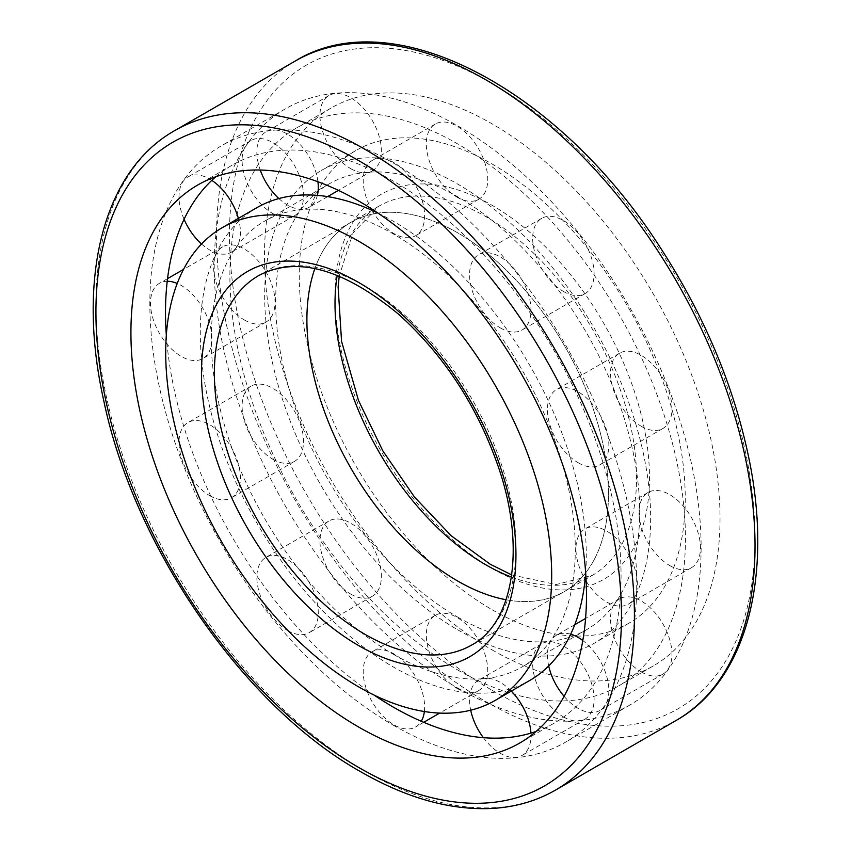 <?xml version="1.0" encoding="UTF-8"?>
<svg xmlns="http://www.w3.org/2000/svg" width="851" height="851" viewBox="0 0 851 851"><rect width="100%" height="100%" fill="white"/><g stroke="black" fill="none" stroke-linecap="round" stroke-linejoin="round"><path stroke-width="0.64" stroke-dasharray="4.25 3.19" d="M457.668 617.081A257.396 148.606 -120 0 0 586.371 629.836A257.396 148.606 -120 0 0 586.371 332.613A257.396 148.606 -120 0 0 328.965 183.997A257.396 148.606 -120 0 0 289.51 390.258A257.396 148.606 -120 0 0 457.668 617.081M393.279 654.259A257.396 148.606 -120 0 0 521.982 667.003A257.396 148.606 -120 0 0 521.982 369.781A257.396 148.606 -120 0 0 264.587 221.175A257.396 148.606 -120 0 0 225.121 427.436A257.396 148.606 -120 0 0 393.279 654.259M511.43 577.052A213.229 123.108 -120 0 0 592.402 575.35L564.277 591.583A213.229 123.108 -120 0 1 506.079 599.753A213.229 123.108 -120 0 0 564.277 591.583A213.229 123.108 -120 0 0 564.287 345.368A213.229 123.108 -120 0 0 351.059 222.249A213.229 123.108 -120 0 0 314.881 268.576A213.229 123.108 -120 0 1 351.059 222.249L258.544 275.66A213.229 123.108 -120 0 1 471.784 398.768A213.229 123.108 -120 0 1 471.773 644.984L564.277 591.583A213.229 123.108 -120 0 0 564.287 345.368A213.229 123.108 -120 0 0 351.059 222.249L379.174 206.016A213.229 123.108 -120 0 0 337.209 275.288M256.811 207.718A272.937 157.584 -120 0 0 214.973 426.425A272.937 157.584 -120 0 0 393.279 666.939A272.937 157.584 -120 0 0 529.747 680.46M585.669 572.851A272.937 157.584 -120 0 0 377.972 213.101M492.25 609.805A272.937 157.584 -120 0 0 628.708 623.326A272.937 157.584 -120 0 0 628.719 308.168A272.937 157.584 -120 0 0 355.782 150.584A272.937 157.584 -120 0 0 313.945 369.291A272.937 157.584 -120 0 0 492.25 609.805M457.668 629.772A272.937 157.584 -120 0 0 594.136 643.282A272.937 157.584 -120 0 0 594.136 328.124A272.937 157.584 -120 0 0 321.199 170.551A272.937 157.584 -120 0 0 279.362 389.258A272.937 157.584 -120 0 0 457.668 629.772M492.25 649.973A322.125 185.986 -120 0 0 653.313 665.929A322.125 185.986 -120 0 0 653.313 293.967A322.125 185.986 -120 0 0 331.188 107.981A322.125 185.986 -120 0 0 281.809 366.111A322.125 185.986 -120 0 0 492.25 649.973M457.668 669.939A322.125 185.986 -120 0 0 618.73 685.885A322.125 185.986 -120 0 0 618.73 313.923A322.125 185.986 -120 0 0 296.605 127.948A322.125 185.986 -120 0 0 247.226 386.067A322.125 185.986 -120 0 0 457.668 669.939M457.668 688.012A344.272 198.762 -120 0 0 629.804 705.064A344.272 198.762 -120 0 0 629.804 307.53A344.272 198.762 -120 0 0 285.532 108.768A344.272 198.762 -120 0 0 232.759 384.641A344.272 198.762 -120 0 0 457.668 688.012M393.279 725.19A344.272 198.762 -120 0 0 565.415 742.242A344.272 198.762 -120 0 0 565.415 344.708A344.272 198.762 -120 0 0 221.143 145.946A344.272 198.762 -120 0 0 168.37 421.809A344.272 198.762 -120 0 0 393.279 725.19M536.119 731.434A322.125 185.986 -120 0 0 554.341 723.063A322.125 185.986 -120 0 0 554.341 351.101A322.125 185.986 -120 0 0 232.217 165.115A322.125 185.986 -120 0 0 215.856 176.71M166.317 335.294A322.125 185.986 -120 0 0 374.014 695.044M669.748 565.564A43.433 25.073 -120 0 0 691.459 567.713A43.433 25.073 -120 0 0 691.459 517.568A43.433 25.073 -120 0 0 648.026 492.495A43.433 25.073 -120 0 0 641.377 527.29A43.433 25.073 -120 0 0 669.748 565.564M586.148 581.105A43.433 25.073 -120 0 0 606.646 601.997A43.433 25.073 -120 0 0 628.368 604.146A43.433 25.073 -120 0 0 628.368 553.99A43.433 25.073 -120 0 0 584.935 528.918A43.433 25.073 -120 0 0 585.105 579.361M641.25 426.298A43.433 25.073 -120 0 0 662.961 428.447A43.433 25.073 -120 0 0 662.961 378.291A43.433 25.073 -120 0 0 619.528 353.218A43.433 25.073 -120 0 0 612.869 388.024A43.433 25.073 -120 0 0 641.25 426.298M578.148 462.721A43.433 25.073 -120 0 0 599.859 464.88A43.433 25.073 -120 0 0 599.859 414.724A43.433 25.073 -120 0 0 556.437 389.652A43.433 25.073 -120 0 0 549.778 424.458A43.433 25.073 -120 0 0 578.148 462.721M563.383 291.436A43.433 25.073 -120 0 0 585.105 293.584A43.433 25.073 -120 0 0 585.105 243.439A43.433 25.073 -120 0 0 541.672 218.356A43.433 25.073 -120 0 0 535.013 253.162A43.433 25.073 -120 0 0 563.383 291.436M500.282 327.869A43.433 25.073 -120 0 0 522.003 330.018A43.433 25.073 -120 0 0 522.003 279.862A43.433 25.073 -120 0 0 478.57 254.789A43.433 25.073 -120 0 0 471.911 289.595A43.433 25.073 -120 0 0 500.282 327.869M457.019 197.124A43.433 25.073 -120 0 0 478.741 199.272A43.433 25.073 -120 0 0 478.741 149.116A43.433 25.073 -120 0 0 435.308 124.044A43.433 25.073 -120 0 0 428.649 158.85A43.433 25.073 -120 0 0 457.019 197.124M372.036 210.325A43.433 25.073 -120 0 0 393.928 233.546A43.433 25.073 -120 0 0 415.639 235.695A43.433 25.073 -120 0 0 415.639 185.55A43.433 25.073 -120 0 0 372.206 160.477A43.433 25.073 -120 0 0 371.057 208.559M350.665 168.615A43.433 25.073 -120 0 0 372.376 170.774A43.433 25.073 -120 0 0 372.376 120.619A43.433 25.073 -120 0 0 328.943 95.546A43.433 25.073 -120 0 0 322.295 130.352A43.433 25.073 -120 0 0 350.665 168.615M278.862 198.57A43.433 25.073 -120 0 0 287.564 205.048A43.433 25.073 -120 0 0 309.275 207.197A43.433 25.073 -120 0 0 317.359 195.379M317.923 181.742A43.433 25.073 -120 0 0 297.127 141.415A43.433 25.073 -120 0 0 265.852 131.979A43.433 25.073 -120 0 0 260.246 170.03M272.799 213.569A43.433 25.073 -120 0 0 294.52 215.728A43.433 25.073 -120 0 0 294.52 165.573A43.433 25.073 -120 0 0 251.088 140.5A43.433 25.073 -120 0 0 244.428 175.306A43.433 25.073 -120 0 0 272.799 213.569M201.517 244.003A43.433 25.073 -120 0 0 209.697 250.003A43.433 25.073 -120 0 0 231.419 252.151A43.433 25.073 -120 0 0 238.365 218.367M211.793 180.369A43.433 25.073 -120 0 0 187.986 176.934A43.433 25.073 -120 0 0 184.071 219.281M244.301 319.933A43.433 25.073 -120 0 0 266.012 322.082A43.433 25.073 -120 0 0 266.023 271.937A43.433 25.073 -120 0 0 222.59 246.864A43.433 25.073 -120 0 0 215.931 281.66A43.433 25.073 -120 0 0 244.301 319.933M167.232 281.255A43.433 25.073 -120 0 0 159.488 283.287A43.433 25.073 -120 0 0 152.829 318.093A43.433 25.073 -120 0 0 181.199 356.367A43.433 25.073 -120 0 0 202.921 358.516A43.433 25.073 -120 0 0 208.75 321.146A43.433 25.073 -120 0 0 177.221 283.447M272.799 459.21A43.433 25.073 -120 0 0 294.52 461.359A43.433 25.073 -120 0 0 294.52 411.203A43.433 25.073 -120 0 0 251.088 386.131A43.433 25.073 -120 0 0 244.428 420.937A43.433 25.073 -120 0 0 272.799 459.21M209.697 495.633A43.433 25.073 -120 0 0 231.419 497.792A43.433 25.073 -120 0 0 231.419 447.637A43.433 25.073 -120 0 0 187.986 422.564A43.433 25.073 -120 0 0 181.327 457.359A43.433 25.073 -120 0 0 209.697 495.633M350.665 594.062A43.433 25.073 -120 0 0 372.376 596.221A43.433 25.073 -120 0 0 372.376 546.065A43.433 25.073 -120 0 0 328.943 520.993A43.433 25.073 -120 0 0 322.295 555.799A43.433 25.073 -120 0 0 350.665 594.062M287.564 630.495A43.433 25.073 -120 0 0 309.275 632.644A43.433 25.073 -120 0 0 309.275 582.499A43.433 25.073 -120 0 0 265.852 557.426A43.433 25.073 -120 0 0 259.193 592.222A43.433 25.073 -120 0 0 287.564 630.495M457.019 688.385A43.433 25.073 -120 0 0 478.741 690.533A43.433 25.073 -120 0 0 478.741 640.377A43.433 25.073 -120 0 0 435.308 615.305A43.433 25.073 -120 0 0 428.649 650.111A43.433 25.073 -120 0 0 457.019 688.385M424.372 711.521A43.433 25.073 -120 0 0 407.491 665.376A43.433 25.073 -120 0 0 372.206 651.738A43.433 25.073 -120 0 0 365.547 686.544A43.433 25.073 -120 0 0 393.928 724.807A43.433 25.073 -120 0 0 415.639 726.967A43.433 25.073 -120 0 0 421.266 721.276M563.383 716.882A43.433 25.073 -120 0 0 585.105 719.031A43.433 25.073 -120 0 0 585.105 668.886A43.433 25.073 -120 0 0 541.672 643.803A43.433 25.073 -120 0 0 535.013 678.609A43.433 25.073 -120 0 0 563.383 716.882M483.368 737.679A43.433 25.073 -120 0 0 500.282 753.316A43.433 25.073 -120 0 0 522.003 755.465A43.433 25.073 -120 0 0 530.928 733.126M511.302 691.108A43.433 25.073 -120 0 0 478.57 680.236A43.433 25.073 -120 0 0 470.688 710.202M641.25 671.928A43.433 25.073 -120 0 0 662.961 674.077A43.433 25.073 -120 0 0 662.961 623.932A43.433 25.073 -120 0 0 619.528 598.849A43.433 25.073 -120 0 0 612.869 633.655A43.433 25.073 -120 0 0 641.25 671.928M564.107 696.331A43.433 25.073 -120 0 0 578.148 708.362A43.433 25.073 -120 0 0 599.859 710.511A43.433 25.073 -120 0 0 607.327 678.704A43.433 25.073 -120 0 0 582.797 640.526M570.713 634.197A43.433 25.073 -120 0 0 556.437 635.282A43.433 25.073 -120 0 0 548.693 665.939M492.25 568.521A222.366 128.384 -120 0 0 628.421 374.791A222.366 128.384 -120 0 0 356.069 217.548A222.366 128.384 -120 0 0 492.25 568.521M511.728 574.904L556.118 584.541L592.402 575.35A213.229 123.108 -120 0 0 592.402 329.124A213.229 123.108 -120 0 0 379.174 206.016L353.069 232.855L339.219 276.096M492.25 690.384A371.632 214.558 -120 0 0 719.818 366.621A371.632 214.558 -120 0 0 264.672 103.843A371.632 214.558 -120 0 0 492.25 690.384M295.403 60.932A380.769 219.835 -120 0 0 237.035 366.047A380.769 219.835 -120 0 0 485.783 701.586A380.769 219.835 -120 0 0 676.162 720.435M174.785 130.565A380.769 219.835 -120 0 0 116.417 435.68A380.769 219.835 -120 0 0 365.164 771.219A380.769 219.835 -120 0 0 555.543 790.079M328.965 183.997L264.587 221.175M586.371 629.836L521.982 667.003M355.782 150.584L321.199 170.551M628.708 623.326L594.136 643.282M331.188 107.981L296.605 127.948M653.313 665.929L618.73 685.885M285.532 108.768L221.143 145.946M629.804 705.064L565.415 742.242M232.217 165.115L197.634 185.082M554.341 723.063L519.77 743.029M648.026 492.495L584.935 528.918M691.459 567.713L628.368 604.146M619.528 353.218L556.437 389.652M662.961 428.447L599.859 464.88M541.672 218.356L478.57 254.789M585.105 293.584L522.003 330.018M435.308 124.044L372.206 160.477M478.741 199.272L415.639 235.695M328.943 95.546L265.852 131.979M372.376 170.774L338.421 190.369M327.603 196.624L309.275 207.197M251.088 140.5L187.986 176.934M294.52 215.728L231.419 252.151M222.59 246.864L183.508 269.416M167.541 278.639L159.488 283.287M266.012 322.082L202.921 358.516M251.088 386.131L187.986 422.564M294.52 461.359L231.419 497.792M328.943 520.993L265.852 557.426M372.376 596.221L309.275 632.644M435.308 615.305L372.206 651.738M478.741 690.533L439.669 713.095M423.692 722.318L415.639 726.967M541.672 643.803L478.57 680.236M585.105 719.031L522.003 755.465M619.528 598.849L585.573 618.454M574.755 624.708L556.437 635.282M662.961 674.077L599.859 710.511"/><path stroke-width="1.28" d="M457.668 581.02A213.229 123.108 -120 0 0 506.079 599.753A213.229 123.108 -120 0 1 457.668 581.02A213.229 123.108 -120 0 1 314.881 268.576A213.229 123.108 -120 0 0 457.668 581.02M358.707 686.906A272.937 157.584 -120 0 0 495.165 700.426A272.937 157.584 -120 0 0 495.165 385.269A272.937 157.584 -120 0 0 222.239 227.685A272.937 157.584 -120 0 0 180.401 446.392A272.937 157.584 -120 0 0 358.707 686.906M495.165 700.426L529.747 680.46A272.937 157.584 -120 0 0 585.669 572.851M377.972 213.101A272.937 157.584 -120 0 0 256.811 207.718L222.239 227.685M374.014 695.044A322.125 185.986 -120 0 0 393.279 707.107A322.125 185.986 -120 0 0 536.119 731.434M215.856 176.71A322.125 185.986 -120 0 0 166.317 335.294M358.707 727.073A322.125 185.986 -120 0 0 519.77 743.029A322.125 185.986 -120 0 0 519.77 371.068A322.125 185.986 -120 0 0 197.634 185.082A322.125 185.986 -120 0 0 148.265 443.211A322.125 185.986 -120 0 0 358.707 727.073M585.105 579.361A43.433 25.073 -120 0 0 586.148 581.105M371.057 208.559A43.433 25.073 -120 0 0 372.036 210.325M317.359 195.379A43.433 25.073 -120 0 0 317.923 181.742M260.246 170.03A43.433 25.073 -120 0 0 278.862 198.57M238.365 218.367A43.433 25.073 -120 0 0 211.793 180.369M184.071 219.281A43.433 25.073 -120 0 0 201.517 244.003M177.221 283.447A43.433 25.073 -120 0 0 167.232 281.255M421.266 721.276A43.433 25.073 -120 0 0 424.372 711.521M530.928 733.126A43.433 25.073 -120 0 0 511.302 691.108M470.688 710.202A43.433 25.073 -120 0 0 483.368 737.679M582.797 640.526A43.433 25.073 -120 0 0 570.713 634.197M548.693 665.939A43.433 25.073 -120 0 0 564.107 696.331M365.164 634.431A213.229 123.108 -120 0 0 471.773 644.984C512.408 623.655 526.333 549.895 499.133 469.167C478.102 407.416 444.637 355.803 398.725 314.338C343.07 268.554 296.339 255.662 258.544 275.66A213.229 123.108 -120 0 0 225.866 446.53A213.229 123.108 -120 0 0 365.164 634.431M358.707 645.622A222.366 128.384 -120 0 0 494.878 451.892A222.366 128.384 -120 0 0 222.526 294.659A222.366 128.384 -120 0 0 358.707 645.622M337.209 275.288A213.229 123.108 -120 0 0 485.783 564.787A213.229 123.108 -120 0 0 511.43 577.052M295.403 60.932C393.46 0.585 559.788 89.472 661.036 248.747C703.043 313.689 731.796 381.078 747.316 450.924C774.527 572.5 747.838 680.151 676.162 720.435A380.769 219.835 -120 0 0 676.173 280.766A380.769 219.835 -120 0 0 295.403 60.932L174.785 130.565C103.109 170.849 76.42 278.511 103.641 400.087C134.011 547.14 243.822 706.256 360.59 771.676C406.693 798.185 450.519 810.439 492.091 808.45C515.366 807.131 536.524 801.004 555.543 790.079A380.769 219.835 -120 0 0 555.554 350.41A380.769 219.835 -120 0 0 174.785 130.565M358.707 767.485A371.632 214.558 -120 0 0 586.275 443.722A371.632 214.558 -120 0 0 131.128 180.944A371.632 214.558 -120 0 0 358.707 767.485M511.728 574.904L490.357 564.33L451.243 535.8L414.533 497.112L382.876 450.934L358.505 400.491L341.559 341.379L338.124 286.957L339.219 276.096M676.162 720.435L555.543 790.079M338.421 190.369L327.603 196.624M183.508 269.416L167.541 278.639M439.669 713.095L423.692 722.318M585.573 618.454L574.755 624.708"/></g></svg>
